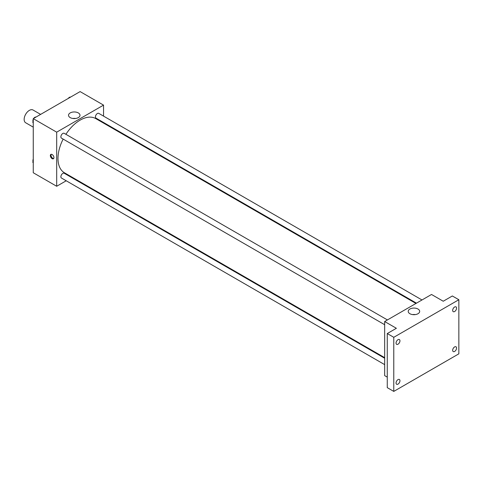 <?xml version="1.0" encoding="UTF-8"?>
<svg xmlns="http://www.w3.org/2000/svg" width="483" height="483" viewBox="0 0 483 483"><rect width="100%" height="100%" fill="white"/><g stroke="black" fill="none" stroke-linecap="round" stroke-linejoin="round"><path stroke-width="0.72" d="M40.62 114.393L33.037 110.015A7.36 4.25 120 0 0 27.362 111.984A7.36 4.25 120 0 0 24.15 119.398A7.36 4.25 120 0 0 25.677 122.767L33.261 127.144M66.213 180.775L56.686 186.269L33.261 172.745L33.261 118.643L80.112 91.595L103.543 105.119L103.543 116.119M72.251 177.285L71.738 177.587M63.152 139.086A31.292 18.064 120 0 0 57.99 158.466A31.292 18.064 120 0 0 64.468 172.793L384.667 357.655M415.954 303.463L95.761 118.595A31.292 18.064 120 0 0 65.911 134.304M103.543 122.495L103.543 123.093M56.686 186.269L56.686 132.167L103.543 105.119M421.991 299.973L98.78 113.366A2.759 1.594 120 0 0 96.648 114.109A2.759 1.594 120 0 0 95.447 116.886A2.759 1.594 120 0 0 96.02 118.148L416.473 303.161M384.667 358.253L64.209 173.24A2.759 1.594 120 0 0 62.084 173.983A2.759 1.594 120 0 0 60.876 176.76A2.759 1.594 120 0 0 61.45 178.022L384.667 364.629M384.667 324.715L61.45 138.108A2.759 1.594 -60 0 1 61.45 134.92A2.759 1.594 -60 0 1 64.209 133.326L387.426 319.933M56.686 132.167L33.261 118.643M70.204 117.604A5.73 3.309 180 0 1 68.526 115.262A5.73 3.309 180 0 1 74.255 111.953A5.73 3.309 180 0 1 79.991 115.262A5.73 3.309 180 0 1 76.453 118.317A5.73 3.309 180 0 1 70.204 117.604M53.921 157.621A2.53 1.461 60 0 1 53.396 158.78A2.53 1.461 60 0 1 50.866 157.319A2.53 1.461 60 0 1 50.866 154.397A2.53 1.461 60 0 1 52.816 155.079A2.53 1.461 60 0 1 53.921 157.621M53.679 158.521A2.53 1.461 60 0 1 51.524 156.945A2.53 1.461 60 0 1 51.24 154.282M72.867 118.474A5.73 3.309 180 0 1 75.644 118.474M387.269 377.132L384.667 375.629L384.667 321.527L431.518 294.473L443.231 301.235L452.342 295.976L458.85 299.732L458.85 353.834L393.778 391.405L387.269 387.65L387.269 333.548L396.38 328.289L384.667 321.527M393.778 391.405L393.778 337.303L387.269 333.548M393.778 337.303L458.85 299.732M409.898 313.721A5.73 3.309 180 0 1 408.22 311.378A5.73 3.309 180 0 1 413.949 308.069A5.73 3.309 180 0 1 419.679 311.378A5.73 3.309 180 0 1 416.141 314.439A5.73 3.309 180 0 1 409.898 313.721M412.56 314.59A5.73 3.309 180 0 1 415.338 314.59M454.618 311.523A2.759 1.594 -60 0 1 453.241 311.662A2.759 1.594 -60 0 1 452.819 309.446A2.759 1.594 -60 0 1 454.618 307.013A2.759 1.594 -60 0 1 456 306.88A2.759 1.594 -60 0 1 456.423 309.09A2.759 1.594 -60 0 1 454.618 311.523M398.004 344.21A2.759 1.594 -60 0 1 396.628 344.349A2.759 1.594 -60 0 1 396.199 342.133A2.759 1.594 -60 0 1 398.004 339.7A2.759 1.594 -60 0 1 399.387 339.567A2.759 1.594 -60 0 1 399.809 341.777A2.759 1.594 -60 0 1 398.004 344.21M398.004 384.124A2.759 1.594 -60 0 1 396.628 384.263A2.759 1.594 -60 0 1 396.199 382.053A2.759 1.594 -60 0 1 398.004 379.62A2.759 1.594 -60 0 1 399.387 379.481A2.759 1.594 -60 0 1 399.809 381.691A2.759 1.594 -60 0 1 398.004 384.124M454.618 351.437A2.759 1.594 -60 0 1 453.241 351.576A2.759 1.594 -60 0 1 452.819 349.366A2.759 1.594 -60 0 1 454.618 346.933A2.759 1.594 -60 0 1 456 346.794A2.759 1.594 -60 0 1 456.423 349.004A2.759 1.594 -60 0 1 454.618 351.437M33.261 122.966L32.766 122.265L33.261 120.998M34.438 117.967L37.879 115.974M33.261 122.549L32.766 122.265M33.261 119.168A2.759 1.594 120 0 0 32.898 120.69A2.759 1.594 120 0 0 33.061 121.505M35.929 117.061A2.759 1.594 120 0 0 33.713 118.383M69.003 98.007L72.45 96.02M70.494 97.101A2.759 1.594 120 0 0 68.278 98.423M33.261 162.88L32.766 162.179L33.261 160.911M33.261 162.463L32.766 162.179M33.261 159.082A2.759 1.594 120 0 0 32.898 160.604A2.759 1.594 120 0 0 33.061 161.419"/></g></svg>
